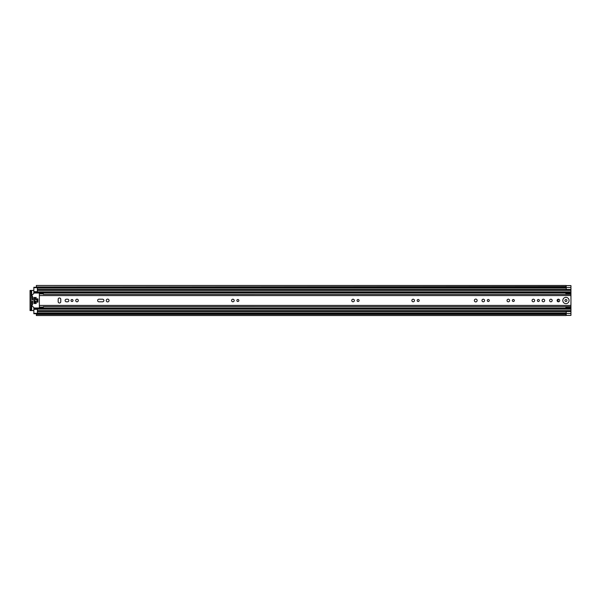 <?xml version="1.0" encoding="UTF-8"?>
<svg xmlns="http://www.w3.org/2000/svg" width="601" height="601" viewBox="0 0 601 601"><rect width="100%" height="100%" fill="white"/><g stroke="black" fill="none" stroke-linecap="round" stroke-linejoin="round"><path stroke-width="0.9" d="M36.36 314.053L36.36 313.444L566.217 313.512L566.142 315.525L36.36 315.525L36.36 314.053M36.36 286.947L566.142 286.579L566.142 287.451L36.36 287.451L36.36 286.947M565.939 299.493A1.007 1.007 0 0 0 564.932 300.5A1.007 1.007 0 0 0 565.939 301.507A1.007 1.007 0 0 0 566.946 300.5A1.007 1.007 0 0 0 565.939 299.493M566.217 285.633L570.95 285.633L566.217 285.648L566.217 289.457L570.95 289.457L570.95 315.367L566.217 315.367L570.95 315.397L566.142 315.397M566.142 285.603L570.95 285.603L570.95 289.457L37.382 289.457L37.382 287.684L33.836 287.684L33.836 287.286L36.36 287.286M36.36 313.714L33.836 313.714L33.836 313.316L37.382 313.316L37.382 311.543L570.95 311.543L566.217 311.543L566.217 315.367M566.142 287.451L36.36 287.451M31.665 295.572L31.665 290.441L33.836 290.441M33.836 310.559L31.665 310.559L31.665 305.428M566.142 286.579L566.142 285.475L36.36 285.475L36.36 286.579M31.665 290.441L30.05 290.441L31.072 290.441L31.072 291.23L30.05 291.23L30.05 290.441M30.05 310.559L30.05 309.77L31.072 309.77L31.072 310.559L30.05 310.559L31.665 310.559M30.05 309.77L30.05 291.23M31.072 309.77L31.072 291.23M59.469 303.002A1.3 1.3 0 0 0 60.769 301.702L60.769 299.298A1.3 1.3 0 0 0 59.469 297.998A1.3 1.3 0 0 0 58.169 299.298L58.169 301.702A1.3 1.3 0 0 0 59.469 303.002M72.007 299.493A1.007 1.007 0 0 0 71.001 300.5A1.007 1.007 0 0 0 72.007 301.507A1.007 1.007 0 0 0 73.014 300.5A1.007 1.007 0 0 0 72.007 299.493M77.018 299.2A1.3 1.3 0 0 0 75.718 300.5A1.3 1.3 0 0 0 77.018 301.8A1.3 1.3 0 0 0 78.318 300.5A1.3 1.3 0 0 0 77.018 299.2M107.662 299.103A1.397 1.397 0 0 0 106.257 300.5A1.397 1.397 0 0 0 107.662 301.897A1.397 1.397 0 0 0 109.059 300.5A1.397 1.397 0 0 0 107.662 299.103M237.876 299.493A1.007 1.007 0 0 0 236.869 300.5A1.007 1.007 0 0 0 237.876 301.507A1.007 1.007 0 0 0 238.882 300.5A1.007 1.007 0 0 0 237.876 299.493M232.865 299.2A1.3 1.3 0 0 0 231.565 300.5A1.3 1.3 0 0 0 232.865 301.8A1.3 1.3 0 0 0 234.172 300.5A1.3 1.3 0 0 0 232.865 299.2M358.076 299.493A1.007 1.007 0 0 0 357.069 300.5A1.007 1.007 0 0 0 358.076 301.507A1.007 1.007 0 0 0 359.082 300.5A1.007 1.007 0 0 0 358.076 299.493M353.065 299.2A1.3 1.3 0 0 0 351.765 300.5A1.3 1.3 0 0 0 353.065 301.8A1.3 1.3 0 0 0 354.372 300.5A1.3 1.3 0 0 0 353.065 299.2M418.176 299.493A1.007 1.007 0 0 0 417.169 300.5A1.007 1.007 0 0 0 418.176 301.507A1.007 1.007 0 0 0 419.182 300.5A1.007 1.007 0 0 0 418.176 299.493M413.165 299.2A1.3 1.3 0 0 0 411.865 300.5A1.3 1.3 0 0 0 413.165 301.8A1.3 1.3 0 0 0 414.472 300.5A1.3 1.3 0 0 0 413.165 299.2M488.29 299.493A1.007 1.007 0 0 0 487.291 300.5A1.007 1.007 0 0 0 488.29 301.507A1.007 1.007 0 0 0 489.297 300.5A1.007 1.007 0 0 0 488.29 299.493M483.287 299.2A1.3 1.3 0 0 0 481.979 300.5A1.3 1.3 0 0 0 483.287 301.8A1.3 1.3 0 0 0 484.586 300.5A1.3 1.3 0 0 0 483.287 299.2M475.752 299.103A1.397 1.397 0 0 0 474.354 300.5A1.397 1.397 0 0 0 475.752 301.897A1.397 1.397 0 0 0 477.149 300.5A1.397 1.397 0 0 0 475.752 299.103M513.337 299.493A1.007 1.007 0 0 0 512.33 300.5A1.007 1.007 0 0 0 513.337 301.507A1.007 1.007 0 0 0 514.343 300.5A1.007 1.007 0 0 0 513.337 299.493M508.326 299.2A1.3 1.3 0 0 0 507.026 300.5A1.3 1.3 0 0 0 508.326 301.8A1.3 1.3 0 0 0 509.625 300.5A1.3 1.3 0 0 0 508.326 299.2M538.376 299.493A1.007 1.007 0 0 0 537.369 300.5A1.007 1.007 0 0 0 538.376 301.507A1.007 1.007 0 0 0 539.382 300.5A1.007 1.007 0 0 0 538.376 299.493M533.365 299.2A1.3 1.3 0 0 0 532.065 300.5A1.3 1.3 0 0 0 533.365 301.8A1.3 1.3 0 0 0 534.672 300.5A1.3 1.3 0 0 0 533.365 299.2M543.387 299.2A1.3 1.3 0 0 0 542.079 300.5A1.3 1.3 0 0 0 543.387 301.8A1.3 1.3 0 0 0 544.686 300.5A1.3 1.3 0 0 0 543.387 299.2M550.877 299.2A1.3 1.3 0 0 0 549.577 300.5A1.3 1.3 0 0 0 550.877 301.8A1.3 1.3 0 0 0 552.176 300.5A1.3 1.3 0 0 0 550.877 299.2M558.412 299.2A1.3 1.3 0 0 0 557.104 300.5A1.3 1.3 0 0 0 558.412 301.8A1.3 1.3 0 0 0 559.711 300.5A1.3 1.3 0 0 0 558.412 299.2M565.939 297.367A3.133 3.133 0 0 0 562.806 300.5A3.133 3.133 0 0 0 565.939 303.633A3.133 3.133 0 0 0 569.079 300.5A3.133 3.133 0 0 0 565.939 297.367M570.95 294.347L43.497 294.355M43.497 306.645L570.95 306.653M43.302 293.934L39.358 293.934L39.358 293.168L43.302 293.168L43.302 294.347M43.302 307.066L39.358 307.066L39.358 307.832L43.302 307.832L43.302 306.653M67.575 301.8A1.3 1.3 0 0 0 68.875 300.5A1.3 1.3 0 0 0 67.575 299.2L66.433 299.2A1.3 1.3 0 0 0 65.126 300.5A1.3 1.3 0 0 0 66.433 301.8L67.575 301.8M102.591 301.8A1.3 1.3 0 0 0 103.89 300.5A1.3 1.3 0 0 0 102.591 299.2L98.925 299.2A1.3 1.3 0 0 0 97.625 300.5A1.3 1.3 0 0 0 98.925 301.8L102.591 301.8M558.975 301.672A1.179 1.179 0 0 1 558.975 299.328M565.826 294.347L565.902 293.874M37.382 292.056L33.836 292.056L33.836 293.401M33.836 307.599L33.836 308.944L37.382 308.944M565.902 307.126L565.826 306.653M33.836 292.755L37.382 292.755L37.382 289.457L570.95 289.457M570.95 311.543L37.382 311.543L37.382 308.245L565.902 308.245M37.382 292.071L33.836 292.071L33.836 287.684M33.836 313.316L33.836 308.929L37.382 308.929M33.836 308.245L37.382 308.245L33.836 308.245M570.95 308.283L565.902 308.283L565.902 306.72L570.95 306.72L565.902 306.72M565.902 308.283L570.95 308.546M565.902 307.321L570.95 307.321M565.902 294.28L570.95 294.28L565.902 294.28L565.902 292.454L570.95 292.454M570.95 293.679L565.902 293.679M565.902 292.717L570.95 292.717M37.901 298.855L37.901 302.145M32.649 301.093L32.063 301.289L32.063 304.346L32.514 304.88L32.649 301.093M34.392 307.99A0.391 0.391 0 0 1 34.114 307.877L31.192 304.955A0.391 0.391 0 0 1 31.072 304.677L31.072 296.323A0.391 0.391 0 0 1 31.192 296.045L34.114 293.123A0.391 0.391 0 0 1 34.392 293.01L38.96 293.01A0.391 0.391 0 0 1 39.358 293.401L39.358 307.599A0.391 0.391 0 0 1 38.96 307.99L34.392 307.99M32.259 299.907L32.852 299.711L32.514 296.12L32.063 296.654L32.259 299.907M36.007 301.093L35.414 301.289L35.609 303.655L36.203 303.46L36.007 301.093M36.007 297.345L35.414 297.54L35.609 299.907L36.203 299.711L36.007 297.345M34.43 297.345L33.836 297.54L34.032 303.655L34.625 303.46L34.43 297.345M37.067 298.855L37.067 302.145L37.938 302.145L37.938 298.855L37.067 298.855M36.36 313.549L566.142 313.549M566.217 313.452L570.95 313.452M37.382 312.926L566.217 312.926M37.382 288.074L566.217 288.074M566.142 314.421L36.36 314.421M566.217 287.548L570.95 287.548M39.358 305.428L570.95 305.428M39.358 295.572L570.95 295.572M33.836 292.912L565.902 292.912M33.836 308.088L565.902 308.088M33.836 297.976L34.625 297.976M35.414 297.976L36.203 297.976M33.836 303.024L34.625 303.024M35.414 303.024L36.203 303.024M37.382 290.366L570.95 290.366M37.382 291.846L570.95 291.846M33.836 292.484L37.382 292.484M37.382 310.634L570.95 310.634M37.382 309.154L570.95 309.154M33.836 308.516L37.382 308.516M565.902 307.028L570.95 307.028M570.95 293.972L565.902 293.972M37.382 309.327L33.836 309.327M33.836 291.673L37.382 291.673M36.36 313.444L566.142 313.444M566.142 287.556L36.36 287.556M37.382 292.755L565.902 292.755"/></g></svg>
